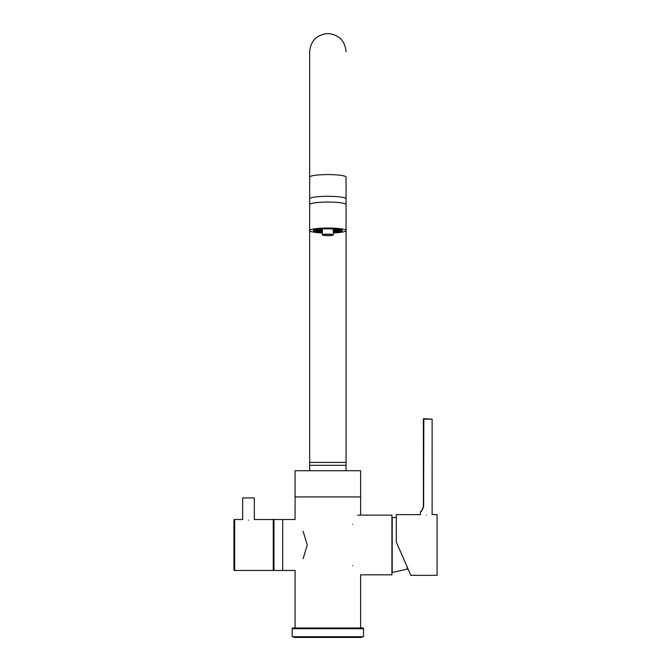 <?xml version="1.0" encoding="UTF-8"?>
<svg xmlns="http://www.w3.org/2000/svg" width="671" height="671" viewBox="0 0 671 671"><rect width="100%" height="100%" fill="white"/><g stroke="black" fill="none" stroke-linecap="round" stroke-linejoin="round"><path stroke-width="1.01" d="M360.621 627.981L360.621 574.829L391.931 574.829L391.931 515.127L357.71 515.127M360.621 515.127L360.621 470.715L295.089 470.715L295.089 496.926L360.621 496.926L295.089 496.926L295.089 519.497L273.978 519.497L273.978 570.467L295.089 570.467L295.089 627.981M303.099 558.717C292.942 573.982 292.942 573.982 303.099 558.717L307.259 544.978L303.099 531.239C292.942 515.974 292.942 515.974 303.099 531.239M322.39 232.971A18.201 2.533 0 0 1 309.65 230.556L309.65 204.605A18.201 2.533 0 0 1 327.851 202.063A18.201 2.533 180 0 0 309.65 204.605L309.65 198.834A18.201 2.533 0 0 1 327.851 196.301A18.201 2.533 0 0 1 346.06 198.834A18.201 2.533 180 0 0 327.851 196.301A18.201 2.533 180 0 0 309.65 198.834L309.65 177.11A18.201 2.533 0 0 1 327.851 174.577A18.201 2.533 0 0 1 346.06 177.11L346.06 197.375M346.06 177.11L346.06 204.605A18.201 2.533 180 0 0 327.851 202.063A18.201 2.533 0 0 1 346.06 204.605L346.06 230.556A18.201 2.533 0 0 0 327.851 228.023A18.201 2.533 0 0 0 309.65 230.556L309.65 465.322L346.06 465.322L346.06 230.556A18.201 2.533 0 0 1 333.319 232.971M309.65 470.715L309.65 462.411L346.06 462.411L346.06 470.715M322.39 232.434A14.561 2.03 0 0 1 313.29 230.556A14.561 2.03 0 0 1 327.851 228.534A14.561 2.03 0 0 1 342.42 230.556A14.561 2.03 0 0 1 333.319 232.434M341.321 229.784L341.321 230.556A13.47 1.879 0 0 1 333.319 232.275M322.39 232.275A13.47 1.879 0 0 1 314.389 230.556A13.47 1.879 0 0 1 327.851 228.685A13.47 1.879 0 0 1 341.321 230.556M314.389 229.784L314.389 230.556M322.39 232.149A12.665 1.761 0 0 1 315.185 230.556A12.665 1.761 0 0 1 327.851 228.794A12.665 1.761 0 0 1 340.524 230.556A12.665 1.761 0 0 1 333.319 232.149M322.39 231.688A11.65 1.619 0 0 1 316.209 230.254A11.65 1.619 0 0 1 317.157 229.616M338.553 229.616A11.65 1.619 0 0 1 339.501 230.254A11.65 1.619 0 0 1 333.319 231.688M331.835 228.886A5.46 0.763 0 0 1 333.319 229.407L333.319 234.884A5.46 0.763 0 0 1 327.851 235.647A5.46 0.763 0 0 1 322.39 234.884A5.46 0.763 0 0 1 327.851 234.12A5.46 0.763 0 0 1 333.319 234.884M323.875 228.886A5.46 0.763 0 0 0 322.39 229.407L322.39 234.884M323.12 234.884A4.731 0.663 0 0 1 327.851 234.229A4.731 0.663 0 0 1 332.59 234.884A4.731 0.663 0 0 1 327.851 235.546A4.731 0.663 0 0 1 323.12 234.884M315.236 230.405A12.665 1.761 180 0 0 322.39 231.847M333.319 231.847A12.665 1.761 180 0 0 340.474 230.405M316.611 229.826A11.65 1.619 180 0 0 322.39 230.832M333.319 230.832A11.65 1.619 180 0 0 339.098 229.826M322.063 229.49A5.821 0.814 180 0 0 322.29 229.641L320.948 229.633L322.063 229.49M322.29 229.163A5.821 0.814 180 0 0 322.063 229.314L320.948 229.172L322.29 229.163M323.019 228.954A5.821 0.814 180 0 0 322.365 229.13L323.019 228.954M333.344 229.13A5.821 0.814 180 0 0 332.69 228.954L333.344 228.987M333.42 229.641A5.821 0.814 180 0 0 333.646 229.49L334.762 229.633L333.42 229.641M322.39 230.665L320.948 230.665L322.39 230.363M320.444 230.556L319.715 230.497L320.444 230.321M319.203 230.379L318.473 230.321L319.203 230.145M336.507 230.379L335.777 230.321L336.507 230.145M335.265 230.556L335.995 230.379L335.265 230.321M333.319 230.363L334.762 230.547L333.319 230.665M322.39 230.321L320.948 230.321L322.39 230.203M320.444 230.212L319.715 230.153L320.444 229.977M319.203 230.036L318.473 229.977L319.203 229.801M317.97 229.868L317.24 229.809L317.97 229.633M337.739 229.868L337.01 229.809L337.739 229.633M336.507 230.036L335.777 229.977L336.507 229.801M335.265 230.212L335.995 230.036L335.265 229.977M333.319 230.203L334.762 230.203L333.319 230.321M322.39 229.977L320.948 229.977L322.39 229.859M320.444 229.868L319.715 229.809L320.444 229.633M319.203 229.692L318.473 229.633L319.203 229.457M318.7 229.465L317.719 229.499M319.933 229.289L318.834 229.323M321.166 229.121L320.176 229.155M335.534 229.155L334.544 229.121M336.876 229.323L335.777 229.289M337.991 229.499L337.043 229.339M336.507 229.692L335.777 229.633L336.507 229.457M335.265 229.868L335.995 229.692L335.265 229.633M333.319 229.859L334.762 229.859L333.319 229.977M320.444 229.524L319.715 229.465L320.444 229.289M335.265 229.524L335.995 229.348L335.265 229.289M233.927 569.738L234.657 570.467A0.73 0.73 0 0 1 233.927 569.738L233.927 520.226A0.73 0.73 180 0 1 234.657 519.497L234.657 570.467L273.248 570.467L273.248 519.497L273.248 570.467L273.978 570.467L273.978 544.978L273.978 570.467L282.709 570.467L282.709 519.497L273.978 519.497L273.978 544.978L273.978 519.497L254.317 519.513L254.317 497.941L242.667 497.941L242.667 519.513M248.488 520.184C256.096 519.429 256.096 519.429 248.488 520.184C240.881 519.429 240.881 519.429 248.488 520.184M362.801 627.981L363.531 628.71L363.531 636.72L292.179 636.72L292.179 628.71L363.531 628.71A0.73 0.73 -90 0 0 362.801 627.981L292.908 627.981A0.73 0.73 90 0 0 292.179 628.71L292.908 627.981M293.269 636.72A1.82 1.82 0 0 0 294.728 637.45L360.981 637.45A1.82 1.82 0 0 0 362.441 636.72M392.258 518.566L392.2 527.725M396.301 517.551L392.2 517.458L392.2 572.497L407.205 569.134L407.205 566.995M392.2 570.115L391.931 551.981M426.295 515.194C433.902 514.565 433.902 514.565 426.295 515.194C418.687 514.565 418.687 514.565 426.295 515.194M410.442 574.393L396.301 542.067L396.301 514.615L420.474 514.632L420.474 511.772C421.463 511.847 422.512 509.952 423.619 506.102L423.384 419.157A0.436 0.436 0 0 1 423.82 418.721L423.619 506.102M409.604 572.472L410.862 575.341L437.073 575.341L437.073 514.615L432.191 514.615M407.431 567.507L408.53 570.023M408.706 570.425L409.52 572.279M432.124 514.632L432.124 419.157L423.82 418.721M423.284 507.226L423.384 506.102C422.537 509.515 421.631 511.294 420.65 511.419A0.436 0.436 -125.7 0 0 420.474 511.772M422.235 509.801L422.545 509.306M422.696 509.021L422.923 508.517M423.074 508.09L423.216 507.561M432.116 419.157L423.384 419.157L423.384 506.102M352.611 524.227C362.961 512.392 362.961 512.392 352.611 524.227M352.611 565.728C362.961 577.563 362.961 577.563 352.611 565.728M309.65 177.11L309.65 51.751C310.732 40.696 316.804 34.624 327.851 33.55C338.905 34.624 344.978 40.696 346.06 51.751M242.592 519.497L234.657 519.497L233.927 520.226M392.233 571.801L391.78 571.004"/></g></svg>
